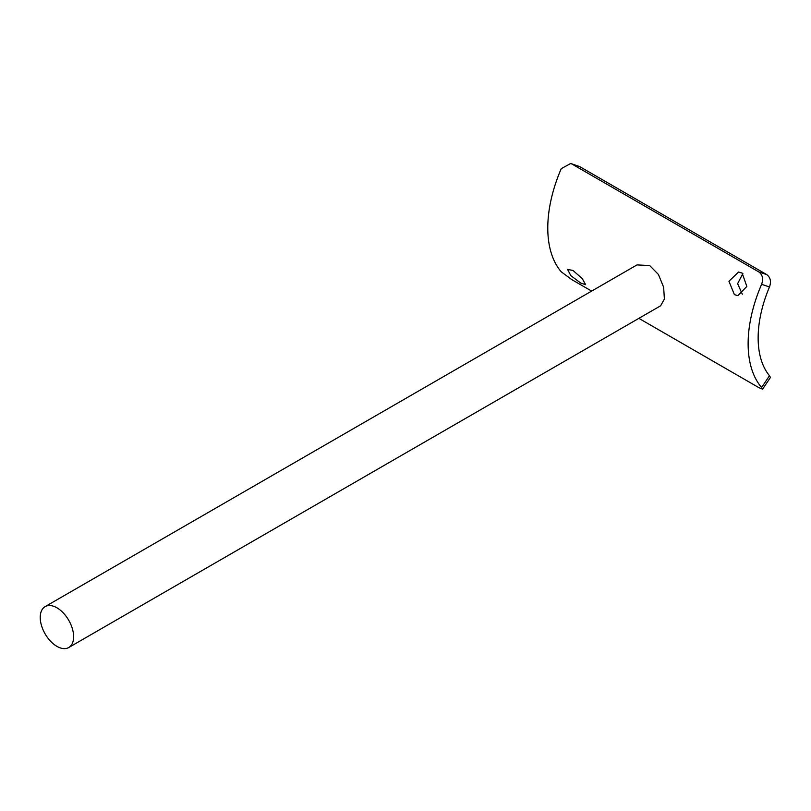 <?xml version="1.0" encoding="UTF-8"?>
<svg xmlns="http://www.w3.org/2000/svg" width="811" height="811" viewBox="0 0 811 811"><rect width="100%" height="100%" fill="white"/><g stroke="black" fill="none" stroke-linecap="round" stroke-linejoin="round"><path stroke-width="1.22" d="M56.922 646.357A23.61 13.635 -120 0 0 68.732 647.523A23.61 13.635 -120 0 0 72.351 628.606A23.61 13.635 -120 0 0 56.922 607.794A23.61 13.635 -120 0 0 45.122 606.628A23.61 13.635 -120 0 0 41.503 625.545A23.61 13.635 -120 0 0 56.922 646.357M68.732 647.523L660.62 305.798L664.391 299.036L663.631 287.216L658.441 274.503L649.692 265.562L637.01 264.903L45.122 606.628M734.391 294.626L728.947 281.255L738.527 272.05L742.136 273.084L746.84 286.435L737.878 295.65L734.391 294.626M742.876 273.56L737.625 283.657L742.318 294.2M580.717 283.059L570.832 275.649L567.588 269.424L572.971 270.458L582.257 278.589L585.613 284.681L580.717 283.059M638.875 318.358L758.843 387.617L762.583 389.168L761.6 387.496L769.487 375.736A100.108 57.804 -60 0 1 769.487 286.962L761.6 284.316C763.526 278.913 762.614 274.787 758.843 271.949L571.856 163.994L570.711 163.477L561.253 168.647A114.28 65.975 120 0 0 561.253 271.827L571.856 279.663L591.645 291.088M761.6 284.316A114.28 65.975 120 0 0 761.6 387.496M769.487 375.736L770.45 377.45L762.583 389.168M758.843 271.949L766.709 274.584C770.46 277.403 771.393 281.529 769.487 286.962M766.709 274.584L579.713 166.62L571.856 163.994M570.711 163.477L579.713 166.62"/></g></svg>
